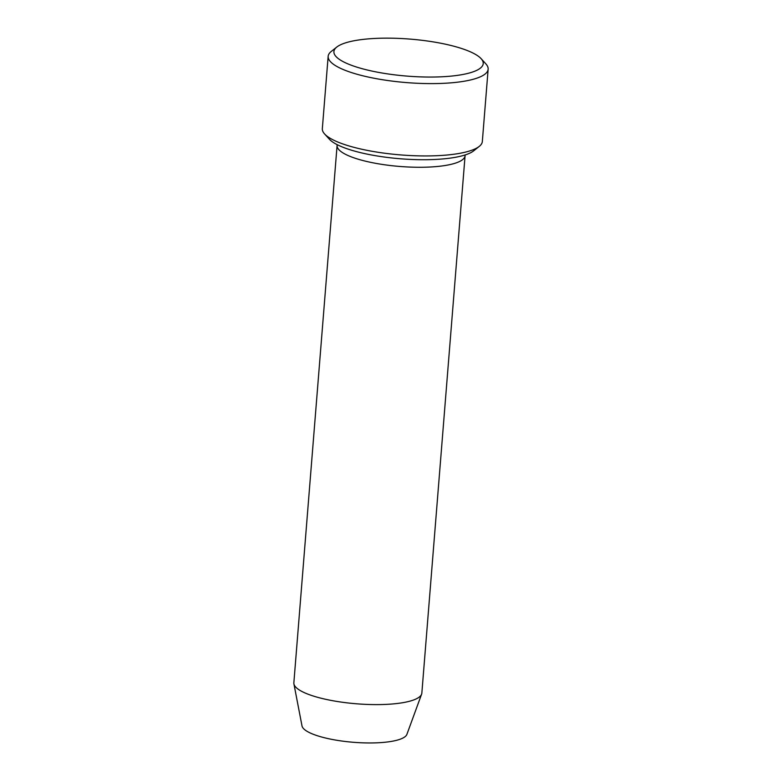 <?xml version="1.0" encoding="UTF-8"?>
<svg xmlns="http://www.w3.org/2000/svg" width="782" height="782" viewBox="0 0 782 782"><rect width="100%" height="100%" fill="white"/><g stroke="black" fill="none" stroke-linecap="round" stroke-linejoin="round"><path stroke-width="1.17" d="M488.144 69.207L482.328 141.542A80.253 19.892 -175.4 0 1 479.258 146.39L473.716 150.809A74.906 18.563 -175.4 0 1 400.423 158.775A74.906 18.563 -175.4 0 1 329.359 139.196L324.589 133.947A80.253 19.892 -175.4 0 1 322.331 128.668L328.157 56.333A80.253 19.892 4.6 0 0 356.524 74.114A80.253 19.892 4.6 0 0 441.116 83.43A80.253 19.892 4.6 0 0 488.144 69.207A80.253 19.892 4.6 0 0 485.896 63.919L481.125 58.679A74.906 18.563 4.6 0 0 410.051 39.1A74.906 18.563 4.6 0 0 336.768 47.067A74.906 18.563 4.6 0 0 360.375 68.19A74.906 18.563 4.6 0 0 447.861 76.401A74.906 18.563 4.6 0 0 481.125 58.679M337.228 144.69A64.202 15.914 4.6 0 0 337.091 145.452L293.856 682.784A64.202 15.914 4.6 0 0 293.915 683.888L302.008 725.94A52.736 13.069 4.6 0 0 320.6 736.722A52.736 13.069 4.6 0 0 374.539 742.9A52.736 13.069 4.6 0 0 406.894 734.376L421.606 694.162A64.202 15.914 4.6 0 0 421.85 693.087L465.075 155.755A64.202 15.914 4.6 0 0 465.065 154.973M293.915 683.888A64.202 15.914 4.6 0 0 316.544 697.006A64.202 15.914 4.6 0 0 382.212 704.533A64.202 15.914 4.6 0 0 421.606 694.162M337.091 145.452A64.202 15.914 4.6 0 0 359.779 159.675A64.202 15.914 4.6 0 0 427.461 167.133A64.202 15.914 4.6 0 0 465.075 155.755M479.258 146.39A80.253 19.892 -175.4 0 1 350.698 146.439A80.253 19.892 -175.4 0 1 324.589 133.947M336.768 47.067L331.226 51.475A80.253 19.892 4.6 0 0 328.157 56.333"/></g></svg>
